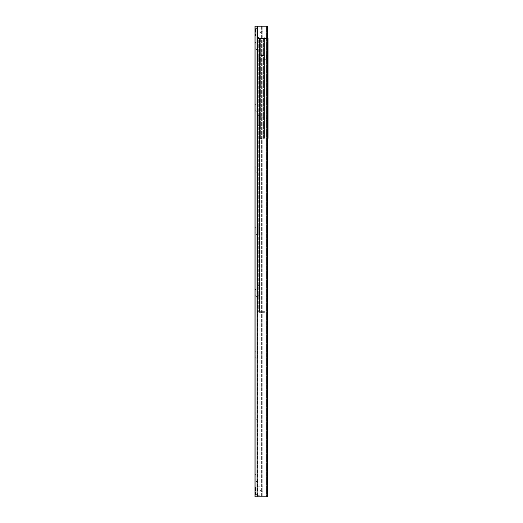 <?xml version="1.0" encoding="UTF-8"?>
<svg xmlns="http://www.w3.org/2000/svg" width="523" height="523" viewBox="0 0 523 523"><rect width="100%" height="100%" fill="white"/><g stroke="black" fill="none" stroke-linecap="round" stroke-linejoin="round"><path stroke-width="0.39" stroke-dasharray="2.62 1.96" d="M254.943 494.327L254.943 487.031L254.943 494.327L257.643 494.327L257.643 487.031L257.643 494.327M254.943 35.969L254.943 28.673L254.943 35.969L257.643 35.969L257.643 28.673L257.643 35.969M257.643 40.428L257.643 50.456L257.643 40.428L255.172 42.893L255.172 47.985L254.943 42.893M257.643 102.155L257.643 112.19L257.643 102.155L255.172 104.626L255.172 109.719L254.943 104.626M257.643 163.889L257.643 173.917L257.643 163.889L255.172 166.36L255.172 171.452L254.943 166.36M257.643 225.616L257.643 235.651L257.643 225.616L255.172 228.087L255.172 233.18L254.943 228.087M257.643 287.349L257.643 297.384L257.643 287.349L255.172 289.82L255.172 294.913L254.943 289.82M257.643 349.083L257.643 359.111L257.643 349.083L255.172 351.548L255.172 356.64L254.943 351.548M257.643 410.81L257.643 420.845L257.643 410.81L255.172 413.281L255.172 418.374L254.943 413.281M257.643 472.544L257.643 482.572L257.643 472.544L255.172 475.015L255.172 480.107L254.943 475.015M255.943 26.15L267.671 26.15L267.671 496.85L267.671 26.15L266.462 26.15L267.671 26.15L267.671 496.85L254.943 496.85L254.943 26.15L255.943 26.15L255.943 496.85M266.462 26.15L257.643 26.15L257.643 496.85L257.447 26.15L257.643 496.85L257.643 26.15L266.462 26.15L266.462 496.85L266.462 26.15M268.057 60.485L268.057 54.314L268.057 60.485L266.867 59.302L266.867 55.503L266.867 59.302L260.225 59.302L260.225 55.503L260.225 59.302M268.057 54.314L266.867 55.503L260.225 55.503M268.057 122.219L268.057 116.047L268.057 122.219L266.867 121.029L266.867 117.237L266.867 121.029L260.225 121.029L260.225 117.237L260.225 121.029M268.057 116.047L266.867 117.237L260.225 117.237M267.671 38.114L264.605 38.114L264.605 138.425L264.605 38.114L263.37 38.114L263.37 138.425L260.716 138.425L263.37 138.425L263.37 38.114L260.225 38.114L260.225 138.425L260.716 138.425L260.225 138.425L260.225 38.114L268.057 38.114L268.057 138.425L267.75 38.114M259.225 233.951L259.225 223.922L259.225 233.951L258.257 233.951L258.257 223.922L258.257 233.951M259.225 295.685L259.225 285.65L259.225 295.685L258.257 295.685L258.257 285.65L258.257 295.685M267.521 310.342L266.75 311.12L267.521 310.342L266.75 311.12L259.611 311.12L266.75 311.12L267.521 310.342L267.521 39.271L267.521 310.342M266.75 38.499L259.225 38.46L259.225 311.152L259.225 38.499L258.257 38.499L266.75 38.499L267.521 39.271L266.75 38.499L267.521 39.271L266.75 38.499L258.257 38.499L258.257 311.12L259.611 311.12L258.257 311.12L259.611 311.12L258.257 311.12L258.257 38.499L259.611 38.499L259.611 311.12L259.611 38.499L259.611 311.12L259.611 38.499L266.75 38.499M266.75 311.12L259.611 311.12L266.75 311.12M259.225 125.69L259.225 115.661L259.225 125.69L258.257 125.69L258.257 115.661L258.257 125.69M259.225 63.963L259.225 53.928L259.225 63.963L258.257 63.963L258.257 53.928L258.257 63.963M260.114 312.662L264.743 312.662L264.743 311.695L260.114 311.695L260.114 312.662L260.114 311.695L264.743 311.695L264.743 312.662L259.761 312.662A1.504 1.504 0 0 1 258.257 311.152A1.504 1.504 0 0 0 259.761 312.662L260.114 312.662M260.114 311.695L259.761 311.695A0.543 0.543 0 0 1 259.225 311.152A0.543 0.543 0 0 0 259.761 311.695L260.114 311.695M260.114 36.95L264.743 36.95L264.743 37.918L260.114 37.918L260.114 36.95L260.114 37.918L264.743 37.918L264.743 36.95L259.761 36.95A1.504 1.504 0 0 0 258.257 38.46A1.504 1.504 0 0 1 259.761 36.95L260.114 36.95M260.114 37.918L259.761 37.918A0.543 0.543 0 0 0 259.225 38.46A0.543 0.543 0 0 1 259.761 37.918L260.114 37.918M261.18 31.746L262.853 31.746L260.631 31.746L261.18 31.746L261.193 32.321L261.18 31.746M263.043 31.746L263.043 27.889L263.043 31.746M261.193 32.321L261.18 32.903L260.631 32.903L261.18 32.903L261.193 32.321M262.853 32.903L261.18 32.903L263.043 32.903L262.853 36.95L262.853 32.903M255.172 35.793L255.172 28.85L255.172 35.793L255.557 36.179L255.557 28.464L255.557 36.179L257.643 36.179L257.643 28.464L257.643 36.179M263.043 32.903L263.043 36.76L263.043 32.903M257.643 36.76L257.832 27.693L257.832 36.95L263.043 36.76M261.18 490.097L262.853 490.097L260.631 490.097L261.18 490.097L261.193 490.679L261.18 490.097M263.043 490.097L263.043 486.24L263.043 490.097M261.193 490.679L261.18 491.254L260.631 491.254L261.18 491.254L261.193 490.679M262.853 491.254L261.18 491.254L263.043 491.254L262.853 495.307L262.853 491.254M255.172 494.15L255.172 487.207L255.172 494.15L255.557 494.536L255.557 486.821L255.557 494.536L257.643 494.536L257.643 486.821L257.643 494.536M263.043 491.254L263.043 495.111L263.043 491.254M257.643 495.111L257.832 486.05L257.832 495.307L263.043 495.111M264.998 26.15L264.998 496.85L264.998 26.15M262.788 26.15L262.788 496.85L262.788 26.15M261.382 26.15L261.382 496.85L261.382 26.15M260.944 26.15L260.944 496.85L260.944 26.15M259.186 26.15L259.186 496.85L259.186 26.15M266.129 26.15L266.129 496.85M260.716 138.425L260.716 38.114L260.716 138.425M263.108 138.425L263.108 38.114L263.108 138.425M264.867 138.425L264.867 38.114L264.867 138.425M267.26 138.425L267.26 38.114L267.26 138.425M267.436 138.425L267.436 38.114L267.436 138.425M262.853 31.746L262.853 27.693L262.853 31.746M262.853 490.097L262.853 486.05L262.853 490.097M254.943 487.031L257.643 487.031M254.943 28.673L257.643 28.673M257.643 50.456L254.943 47.985M257.643 112.19L254.943 109.719M257.643 173.917L254.943 171.452M257.643 235.651L254.943 233.18M257.643 297.384L254.943 294.913M257.643 359.111L254.943 356.64M257.643 420.845L254.943 418.374M257.643 482.572L254.943 480.107M257.447 26.15L257.447 496.85M263.37 138.425L263.37 38.114L263.37 138.425M259.225 223.922L258.257 223.922M259.225 285.65L258.257 285.65M259.225 115.661L258.257 115.661M259.225 53.928L258.257 53.928M260.631 32.903L260.631 31.746M257.643 27.889L263.043 27.889M255.172 28.85L257.643 28.464M260.631 491.254L260.631 490.097M257.643 486.24L263.043 486.24M255.172 487.207L257.643 486.821"/><path stroke-width="0.78" d="M266.129 26.15L254.943 26.15L254.943 496.85L267.671 496.85L267.671 26.15L266.129 26.15L266.129 496.85M267.671 138.425L268.057 138.425L268.057 38.114L267.671 38.114M255.943 26.15L255.943 496.85M267.75 138.425L267.75 38.114"/></g></svg>
